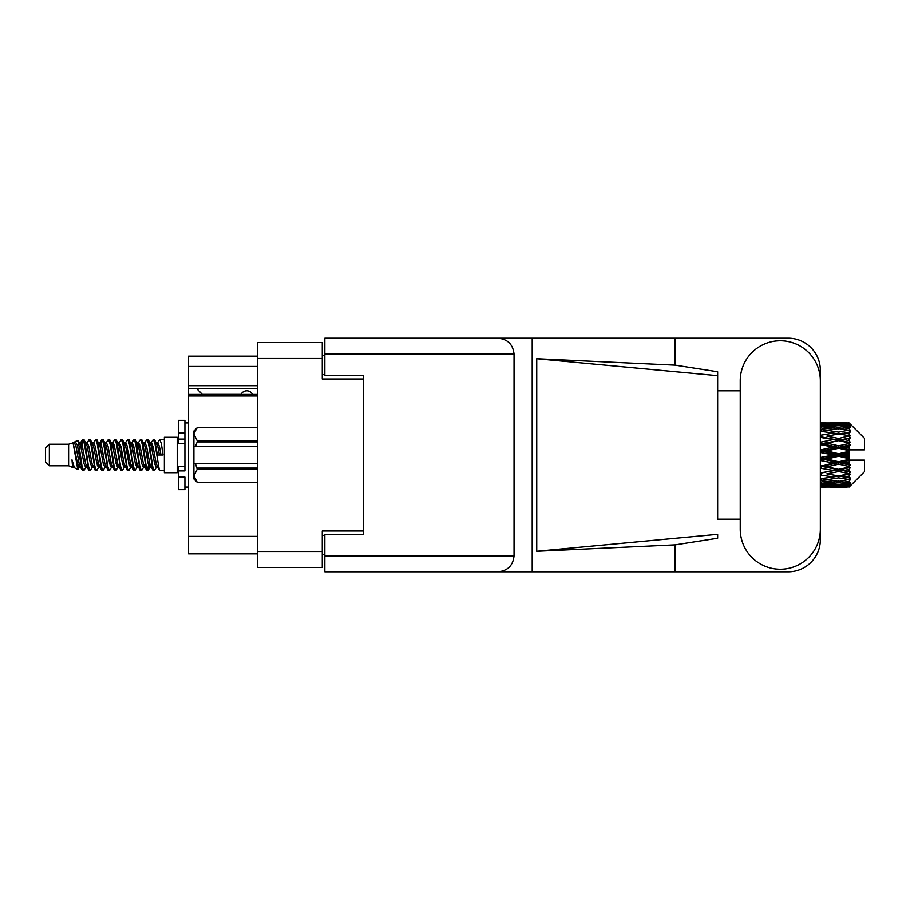 <?xml version="1.0" encoding="UTF-8"?>
<svg xmlns="http://www.w3.org/2000/svg" width="910" height="910" viewBox="0 0 910 910"><rect width="100%" height="100%" fill="white"/><g stroke="black" fill="none" stroke-linecap="round" stroke-linejoin="round"><path stroke-width="1.36" d="M257.564 395.952L188.506 395.952L188.506 394.428L257.564 394.428M363.34 534.591L363.34 530.996L322.265 530.996L322.265 567.453L257.564 567.453L257.564 342.547L322.265 342.547L322.265 379.004L363.34 379.004L363.34 375.409L363.34 534.591L324.836 534.591L324.836 555.896L514.048 555.896L514.048 354.104L324.836 354.104L324.836 338.179L788.253 338.179A32.089 32.089 0 0 1 820.342 370.279L820.342 390.822M324.836 554.611L322.265 554.611M322.265 355.389L324.836 355.389M257.564 366.423L188.506 366.423L188.506 356.151L257.564 356.151M257.564 553.849L188.506 553.849L188.506 536.388L257.564 536.388M188.506 395.952L188.506 536.388M188.506 366.423L188.506 385.681L257.564 385.681M188.506 385.681L188.506 394.428M188.506 388.377L257.564 388.377M740.239 529.199A40.051 40.051 0 0 0 780.291 569.25A40.051 40.051 0 0 0 820.342 529.199L820.342 380.801A40.051 40.051 0 0 0 780.291 340.75A40.051 40.051 0 0 0 740.239 380.801L740.239 529.199M514.048 555.896C513.035 565.497 507.734 570.809 498.134 571.821L788.253 571.821A32.089 32.089 0 0 0 820.342 539.721L820.342 519.178M740.239 519.178L717.649 519.189L717.649 375.659L717.649 519.189M536.741 358.722L717.649 375.659L717.649 371.746L675.129 365.137L536.741 358.722L536.741 551.278L717.649 534.341L717.649 538.254L675.129 544.862L675.129 571.821M536.741 551.278L675.129 544.862M675.129 365.137L675.129 338.179M498.134 571.821L324.836 571.821L532.202 571.821L532.202 338.179L324.836 338.179M717.649 390.811L740.239 390.822M363.34 375.409L324.836 375.409L324.836 354.104M324.836 571.821L324.836 555.896M498.134 338.179C507.734 339.191 513.035 344.503 514.048 354.104M252.559 394.428A6.415 6.415 0 0 0 241.048 394.349L202.282 394.349A5.653 5.653 0 0 1 202.225 394.292L196.458 388.377M49.356 465.784L49.356 444.216L45.5 448.073L45.5 461.927L49.356 465.784L68.603 465.784L72.618 467.444L73.346 466.682L72.766 467.183L74.37 467.183M49.356 444.216L68.603 444.216L68.603 465.784M164.369 455L164.369 472.711L177.211 472.711L177.211 437.289L164.369 437.289L164.369 455M68.603 444.216L73.073 442.851L77.794 469.583L74.404 467.717L71.992 459.857L72.618 467.444M78.431 459.925L77.589 463.69M77.794 469.583L80.785 463.634M75.109 441.521L78.18 440.667L80.387 455L80.387 460.995L77.282 445.07L75.109 441.521L73.778 443.318L74.37 442.817L75.974 446.378L79.181 463.622L80.205 466.682L81.308 466.773M144.383 443.318L146.976 439.337L148.58 443.921L152.937 470.265L154.643 470.265L157.009 466.261M146.976 439.337L148.228 439.735L149.376 443.921L152.596 466.079L154.2 470.663M150.582 443.739L153.392 439.337L154.996 443.921L159.364 470.265L164.369 470.663M157.225 443.318L159.807 439.337L161.411 443.921L163.026 455L157.407 455L154.643 439.735L157.805 446.378L159.409 455M80.387 460.995L82.787 470.663L84.05 470.265L86.404 466.261M80.387 455L81.991 466.079L83.595 470.663M80.785 446.366L82.787 439.337L84.391 443.921L88.759 470.265L90.465 470.265L92.604 466.682M82.787 439.337L84.05 439.735L85.199 443.921L88.406 466.079L90.01 470.663M85.597 442.817L87.201 442.817L89.214 439.337L90.818 443.921L95.175 470.265L96.881 470.265L99.235 466.261M97.336 465.476L97.973 461.427M89.214 439.337L90.465 439.735L91.614 443.921L94.822 466.079L96.426 470.663M97.905 466.773L98.439 463.634M92.012 442.817L93.616 442.817L95.63 439.337L97.234 443.921L101.59 470.265L103.296 470.265L105.435 466.682M95.63 439.337L96.881 439.735L98.03 443.921L101.249 466.079L102.853 470.663M100.032 446.366L102.045 439.337L103.649 443.921L108.017 470.265L109.723 470.265L111.85 466.682M110.167 465.476L110.804 461.427M102.045 439.337L103.296 439.735L104.457 443.921L107.664 466.079L109.268 470.663M110.747 466.773L111.27 463.634M105.878 443.318L108.461 439.337L110.064 443.921L114.432 470.265L116.139 470.265L118.493 466.261M116.594 465.476L117.231 461.427M108.461 439.337L109.723 439.735L110.872 443.921L114.08 466.079L115.684 470.663M117.162 466.773L117.697 463.634M112.078 443.739L114.887 439.337L116.491 443.921L120.848 470.265L122.554 470.265L124.693 466.682M114.887 439.337L116.139 439.735L117.288 443.921L120.495 466.079L122.099 470.663M117.686 442.817L119.301 442.817L121.303 439.337L122.907 443.921L127.263 470.265L128.97 470.265L131.324 466.261M129.425 465.476L130.062 461.427M121.303 439.337L122.554 439.735L123.703 443.921L126.922 466.079L128.526 470.663M129.993 466.773L130.528 463.634M125.125 443.318L127.718 439.337L129.322 443.921L133.69 470.265L135.397 470.265L137.751 466.261M135.84 465.476L136.477 461.427M127.718 439.337L128.97 439.735L130.13 443.921L133.338 466.079L134.942 470.663M136.42 466.773L136.955 463.634M131.324 443.739L134.134 439.337L135.738 443.921L140.106 470.265L141.812 470.265L143.951 466.682M134.134 439.337L135.397 439.735L136.546 443.921L139.753 466.079L141.357 470.663M137.751 443.739L140.561 439.337L142.165 443.921L146.521 470.265L148.228 470.265L149.786 463.634M147.374 470.345L149.32 461.427M140.561 439.337L141.812 439.735L142.961 443.921L146.169 466.079L147.773 470.663M81.252 448.573L83.197 439.655M100.498 448.573L101.147 444.524M112.874 446.366L113.409 443.227M113.34 448.573L113.977 444.524M119.29 446.366L119.824 443.227M119.756 448.573L120.393 444.524M132.132 446.366L132.667 443.227M132.598 448.573L133.235 444.524M138.547 446.366L139.082 443.227M139.014 448.573L139.651 444.524M151.39 446.366L151.913 443.227M151.856 448.573L152.493 444.524M153.392 439.337L154.643 439.735M844.059 455L849.098 453.817L849.098 456.183L844.059 455L838.69 455L820.342 459.118M820.342 452.498L833.332 455L820.342 457.502M849.098 422.923L850.384 424.197L849.098 422.923L844.059 422.968L849.098 422.923M849.098 423.412L838.69 424.117L826.871 423.48L849.098 423.412L850.384 424.526L849.098 423.07M849.098 424.14L849.098 424.868L844.059 424.481L849.098 424.14L850.384 424.993L849.098 423.537M849.098 425.823L838.69 427.245L826.871 425.96L838.69 424.89L849.098 425.823L850.384 426.619L849.098 424.868M849.098 427.29L849.098 428.553L844.059 427.905L850.384 427.677L849.098 426.108M849.098 430.055L838.69 432.125L826.871 430.271L838.69 428.599L850.384 430.487L849.098 428.553M849.098 432.182L849.098 433.911L844.059 433.035L850.384 432.068L849.098 430.487M849.098 435.867L838.69 438.449L826.871 436.14L838.69 433.968L850.384 435.901L849.098 433.911M849.098 438.518L849.098 440.588L844.059 439.541L850.384 437.915L849.098 436.413M849.098 442.874L849.098 443.5L838.69 445.809L826.871 443.181L838.69 440.656L849.098 442.874L850.384 442.51L849.098 440.588M849.098 445.877L849.098 448.164L844.059 447.015L849.098 445.877L850.384 444.819L849.098 443.5M849.098 450.643L849.098 451.314L838.69 453.737L826.871 450.973L838.69 448.243L849.098 450.643L849.098 449.87L850.349 449.87L849.098 448.164M850.349 449.87L864.5 449.87L864.5 438.313L849.803 423.616M849.098 453.817L849.098 451.314M849.098 458.685L849.098 459.357L838.69 461.757L826.871 459.027L838.69 456.263L849.098 458.685L849.098 456.183M849.803 486.384L864.5 471.687L864.5 460.13L849.098 460.13L849.098 459.357M849.098 461.836L849.098 464.123L844.059 462.985L849.098 461.836L850.349 460.13M849.098 466.5L849.098 467.126L838.69 469.344L826.871 466.819L838.69 464.191L849.098 466.5L850.384 465.181L849.098 464.123M849.098 469.412L849.098 471.482L844.059 470.459L849.098 469.412L850.384 467.49L849.098 467.126M849.098 473.587L838.69 476.032L826.871 473.86L838.69 471.551L849.098 473.587L850.384 472.085L849.098 471.482M849.098 476.089L849.098 477.818L844.059 476.965L849.098 476.089L850.384 474.099L849.098 474.133M849.098 479.513L838.69 481.401L826.871 479.729L838.69 477.875L849.098 479.513L850.384 477.932L849.098 477.818M849.098 481.447L849.098 482.709L844.059 482.095L849.098 481.447L850.384 479.513L849.098 479.945M849.098 483.892L838.69 485.11L826.871 484.04L838.69 482.755L849.098 483.892L850.384 482.323L849.098 482.709M849.098 485.132L849.098 485.86L844.059 485.519L849.098 485.132L850.384 483.381L849.098 484.177M830.102 487.066L838.69 487.089L826.871 486.52L838.69 485.883L849.098 486.463L850.384 485.007L849.098 485.86M849.098 486.463L838.69 486.93M849.098 486.93L844.059 487.032L849.098 486.93L850.384 485.474L849.098 486.588M850.384 485.803L849.098 487.077L850.384 485.803M838.69 487.089L847.29 487.066M821.491 487.089L833.332 487.032L821.491 486.736L821.491 485.257M820.342 486.77L821.491 486.736M834.242 486.804L833.332 487.032M820.342 484.655L833.332 485.519L820.342 486.202M821.491 484.552L821.491 482.88M836.04 484.882L833.332 485.519M825.006 486.065L826.871 486.52M838.69 485.883L838.69 484.302M843.149 486.804L844.059 487.032M820.342 480.673L833.332 482.095L820.342 483.358M820.991 478.831L820.342 478.944M821.491 480.514L821.491 478.74L826.871 479.729M837.507 481.242L833.332 482.095M823.391 483.267L826.871 484.04M838.69 482.755L838.69 481.015M841.352 484.882L844.059 485.519M820.342 475.077L833.332 476.965L820.342 478.728M821.491 474.872L821.491 473.109L820.342 473.314M820.342 468.218L833.332 470.459L820.342 473.268M838.69 477.875L838.69 476.089L834.402 476.783L838.69 476.089L844.059 476.965L826.871 473.86M839.885 481.242L844.059 482.095M821.491 472.836L820.342 472.608M821.491 467.979L821.491 466.341L820.342 466.58M820.342 460.528L833.332 462.985L820.342 466.443M838.69 471.551L838.69 469.844L820.342 472.904M838.69 469.344L833.332 470.459M838.69 476.032L850.384 474.099M821.491 465.636L820.342 465.374M821.491 460.267L821.491 458.856L820.342 458.89M838.69 464.191L838.69 462.667L821.491 466.341L826.871 466.819M838.69 461.757L838.69 462.667L833.332 462.985M850.384 467.49L838.69 469.844L844.059 470.459M821.491 452.224L821.491 451.144L820.342 451.394M820.342 444.626L833.332 447.015L821.491 449.733L821.491 451.144L820.342 451.11M821.491 457.775L821.491 458.856L826.871 459.027M838.69 456.263L838.69 455L833.332 455M850.179 460.13L838.69 462.667L844.059 462.985M821.491 449.733L820.342 449.472M821.491 444.364L821.491 443.659L820.342 443.898M820.342 437.391L833.332 439.541L821.491 442.021L821.491 443.659L820.342 443.557M838.69 448.243L838.69 447.333L821.491 451.144L826.871 450.973M838.69 445.809L838.69 447.333L833.332 447.015M838.69 453.737L838.69 455L820.342 450.882M849.098 452.657L838.69 455L849.098 457.343M821.491 442.021L820.342 441.782M821.491 437.164L820.342 437.096M820.342 431.272L833.332 433.035L821.491 435.128L821.491 436.891L820.342 436.732M838.69 440.656L821.491 443.659L826.871 443.181M838.69 438.449L838.69 440.156L833.332 439.541M850.384 444.819L838.69 447.333L844.059 447.015M821.491 435.128L820.342 434.923M820.991 431.169L820.342 431.056M838.69 433.968L826.871 436.14M850.384 435.901L833.332 433.035L838.69 433.911L842.99 433.217L838.69 433.911L838.69 432.125M850.384 437.915L838.69 440.156L844.059 439.541M820.342 426.642L833.332 427.905L820.342 429.327M821.491 429.486L821.491 431.26L826.871 430.271M837.507 428.758L833.332 427.905M820.342 423.798L833.332 424.481L820.342 425.345M821.491 425.448L821.491 427.12M836.04 425.118L833.332 424.481M823.391 426.733L826.871 425.96M838.69 427.245L838.69 428.985M839.885 428.758L844.059 427.905M821.491 422.911L833.332 422.968L820.342 423.23M821.491 423.264L821.491 424.742M834.242 423.195L833.332 422.968M825.006 423.935L826.871 423.48M838.69 424.117L838.69 425.698M841.352 425.118L844.059 424.481M847.29 422.934L830.102 422.934M843.149 423.195L844.059 422.968M71.992 466.341L72.766 467.183M78.863 442.977L79.761 443.318L80.785 446.378L83.993 463.622L85.597 467.183L86.177 466.682M90.465 439.735L93.616 446.378L96.835 463.622L98.439 467.183L99.019 466.682M101.647 455L102.443 450.336M103.296 439.735L106.459 446.378L109.666 463.622L111.27 467.183L112.874 467.183M116.139 439.735L119.301 446.378L122.509 463.622L124.113 467.183L125.716 467.183M127.32 455L128.117 450.336M128.97 439.735L132.132 446.378L135.34 463.622L136.944 467.183L137.535 466.682M141.812 439.735L144.974 446.378L148.182 463.622L149.786 467.183L151.39 463.634M71.992 459.857L74.404 467.717M79.978 443.739L80.785 442.817L82.389 446.378L85.597 463.622L88.759 470.265M93.616 442.817L95.231 446.378L98.439 463.622L101.59 470.265M104.855 442.817L106.459 442.817L108.062 446.378L111.27 463.622L114.432 470.265M119.301 442.817L120.905 446.378L124.113 463.622L127.263 470.265M128.117 459.664L128.924 455M131.552 443.318L132.132 442.817L133.736 446.378L136.944 463.622L140.106 470.265M143.359 442.817L144.974 442.817L146.578 446.378L149.786 463.622L152.937 470.265M156.201 442.817L157.805 442.817L159.409 446.378L161.013 455M73.073 442.851L77.578 463.622L79.181 467.183L79.761 466.682M84.05 439.735L87.201 446.378L90.409 463.622L92.012 467.183L93.616 467.183M96.881 439.735L100.043 446.378L103.251 463.622L104.855 467.183L106.459 467.183M109.723 439.735L112.874 446.378L116.082 463.622L117.686 467.183L118.277 466.682M120.905 455L121.701 450.336M122.554 439.735L125.716 446.378L128.924 463.622L130.528 467.183L131.108 466.682M135.397 439.735L138.547 446.378L141.755 463.622L143.359 467.183L144.974 467.183M150.81 443.318L151.39 442.817L149.786 442.817L151.39 446.378L154.598 463.622L156.201 467.183L156.782 466.682M87.201 442.817L88.805 446.378L92.012 463.622L95.175 470.265M98.439 446.366L100.043 442.817L101.647 446.378L104.855 463.622L108.017 470.265M112.294 443.318L112.874 442.817L114.478 446.378L117.686 463.622L120.848 470.265M124.113 442.817L125.716 442.817L127.32 446.378L130.528 463.622L133.69 470.265M136.944 442.817L138.547 442.817L140.151 446.378L143.359 463.622L146.521 470.265M147.374 459.664L148.182 455M151.39 442.817L152.994 446.378L156.201 463.622L159.364 470.265M850.384 442.51L820.342 436.686M850.179 449.87L820.342 443.42M850.384 465.181L820.342 458.606M850.384 472.085L820.342 466.102M184.912 466.341L178.496 466.341L178.496 470.914L184.912 470.914L184.912 432.91L178.496 432.91L178.496 420.34L184.912 420.34L184.912 439.086L178.496 439.086L178.496 443.659L184.912 443.659M178.496 470.914L178.496 489.66L184.912 489.66L184.912 477.09L178.496 477.09M178.496 432.91L178.496 439.086M257.564 469.241L197.231 469.241L195.309 463.349L257.564 463.349M197.231 468.093L257.564 468.093M257.564 441.907L197.231 441.907L195.309 446.651L193.898 446.651L193.898 434.207L197.231 440.759L257.564 440.759M197.231 441.907L197.231 440.759M195.309 463.349L193.898 463.349L193.898 475.793L197.231 482.346L257.564 482.334L197.231 482.346L193.898 479.001L193.898 475.793L197.231 469.241M193.898 434.207L193.898 430.999L197.231 427.654L257.564 427.654L197.231 427.654L193.966 433.296M193.898 446.651L193.898 463.349M257.564 446.651L195.309 446.651M257.564 551.54L322.265 551.54M322.265 358.46L257.564 358.46M322.265 535.364L324.836 535.364M324.836 374.636L322.265 374.636M184.912 443.602L178.496 443.602M184.912 466.398L178.496 466.398M177.211 468.479L178.496 468.479M835.471 487.089L841.921 487.089M820.342 422.911L824.722 422.911M835.471 422.911L841.921 422.911M159.807 439.337L164.369 439.337M177.211 441.521L178.496 441.521M78.18 440.667L79.761 443.318M148.228 470.265L150.366 466.682M79.181 442.817L80.785 442.817M85.597 467.183L87.201 467.183M98.439 467.183L100.043 467.183M130.528 442.817L132.132 442.817M136.944 467.183L138.547 467.183M149.786 467.183L151.39 467.183M80.205 443.318L82.344 439.735M148.228 439.735L150.366 443.318M72.766 442.817L74.37 442.817M79.181 467.183L80.785 467.183M98.439 442.817L100.043 442.817M111.27 442.817L112.874 442.817M117.686 467.183L119.301 467.183M130.528 467.183L132.132 467.183M156.201 467.183L157.805 467.183M80.205 466.682L82.344 470.265M99.452 443.318L101.59 439.735M184.912 487.089L188.506 487.089M184.912 422.911L188.506 422.911"/></g></svg>
